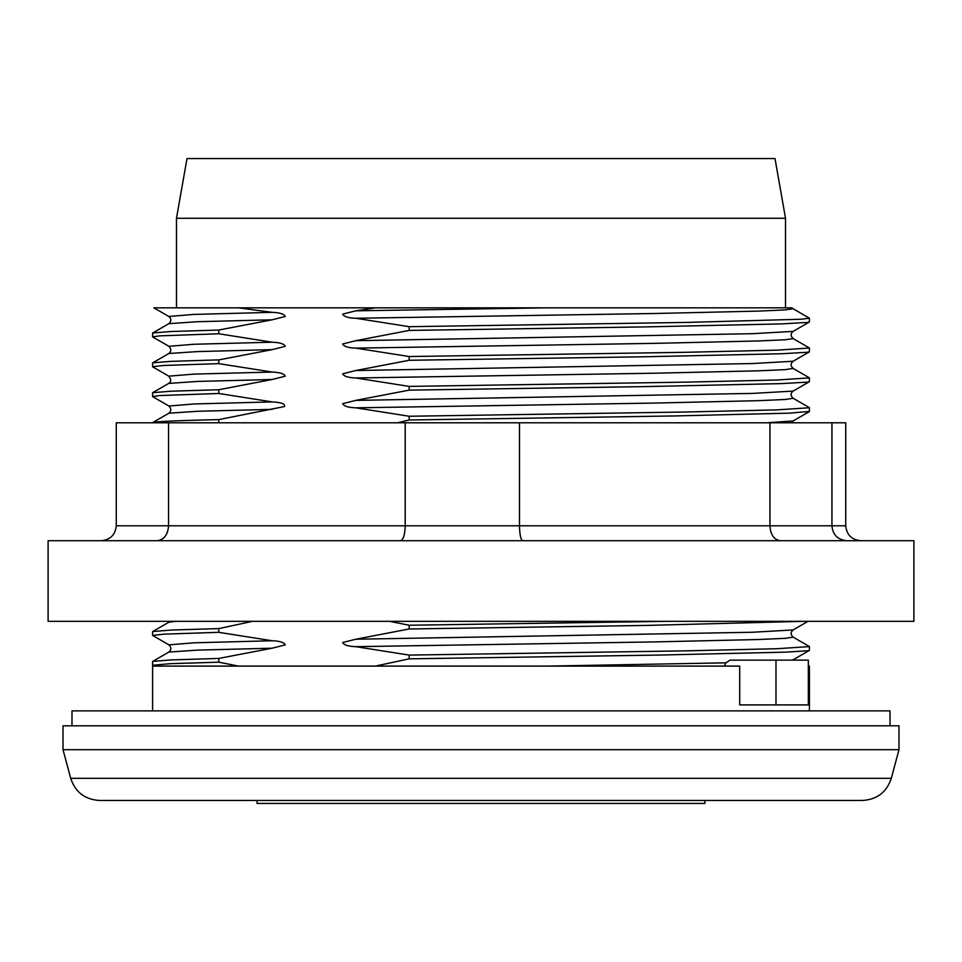 <?xml version="1.0" encoding="UTF-8"?>
<svg xmlns="http://www.w3.org/2000/svg" width="962" height="962" viewBox="0 0 962 962"><rect width="100%" height="100%" fill="white"/><g stroke="black" fill="none" stroke-linecap="round" stroke-linejoin="round"><path stroke-width="1.44" d="M397.583 422.787L409.175 419.997L674.386 415.957L789.73 413.143L809.403 411.435M809.331 411.616L793.157 420.947L766.894 422.787M152.597 392.809L152.597 396.56L159.872 395.55L218.855 393.482L272.174 401.912C281.289 402.393 285.401 403.932 284.499 406.541L218.855 419.6C173.665 420.659 151.611 421.717 152.718 422.787M218.771 422.787L218.771 419.6M409.175 416.257L409.175 419.997M809.511 407.744L776.971 409.872L686.279 412.001L409.199 416.257L355.772 407.828C348.28 407.575 343.915 406.204 342.676 403.703L355.772 400.384L409.163 390.139L646.524 386.58L781.469 383.61L807.755 382.118L809.391 381.625L809.403 377.886L777.055 380.014L686.267 382.142L409.175 386.399L409.175 390.139M409.163 386.399L355.772 377.982C348.28 377.729 343.915 376.346 342.676 373.845L355.772 370.526L409.163 360.281L646.524 356.734L781.469 353.751L807.755 352.26L809.391 351.767L809.403 348.028L777.055 350.156L686.267 352.284L409.175 356.541L409.175 360.281M409.163 356.541L355.772 348.124C348.28 347.871 343.915 346.488 342.676 343.987L355.772 340.68L409.163 330.423L646.524 326.876L781.469 323.893L807.755 322.402L809.391 321.921L809.403 318.182M793.025 308.694L809.355 318.182L801.298 319.24L686.243 322.426L409.175 326.683L409.175 330.423M409.163 326.683L355.772 318.266C348.28 318.013 343.915 316.63 342.676 314.129L355.772 310.822L375.42 307.84L547.498 307.84L355.772 310.822M238.552 307.84L375.408 307.84M272.174 312.337L194.023 314.406L168.771 316.462L153.848 307.84L238.54 307.84L272.174 312.337C279.701 312.602 284.067 313.985 285.281 316.474L272.174 319.793L218.723 330.038L170.827 331.517L152.705 332.996L168.795 323.701M218.771 333.778L218.771 330.038M152.597 333.105L152.597 336.844L159.872 335.846L218.855 333.778L272.174 342.195C279.701 342.46 284.067 343.831 285.281 346.332L272.174 349.639L218.855 359.884M218.771 363.636L218.771 359.884L170.983 361.363L152.718 362.83L168.903 353.487C171.392 351.286 171.392 348.881 168.891 346.296L168.951 346.332M272.174 372.053L194.035 374.11L168.771 376.166L152.489 366.702L163.889 365.452L218.747 363.636L272.174 372.053C279.701 372.318 284.067 373.689 285.281 376.19L272.174 379.497L218.747 389.742L170.815 391.221L152.597 392.712L168.771 383.369M218.771 393.482L218.771 389.742M252.561 621.32L218.867 628.583M218.771 632.323L218.771 628.583L170.983 630.062L152.73 631.529L168.891 622.198L175.818 621.32M272.174 640.752L193.975 642.808L168.879 644.865L152.597 635.401L163.949 634.15L218.723 632.323L272.174 640.752C279.701 641.005 284.067 642.388 285.281 644.877L272.174 648.196L218.723 658.441L170.827 659.92L152.705 661.399L168.879 652.068L197.294 650.132L272.174 648.196M154.016 666.101L152.645 665.247L170.502 663.672L218.783 662.181L218.771 658.441M218.783 662.181L238.552 666.101M375.408 666.101L409.175 658.838L660.112 655.05L785.605 652.152L808.477 650.697L809.415 650.324L809.403 646.584L777.055 648.713L686.267 650.841L409.175 655.098L409.175 658.838M409.163 655.098L355.772 646.668C348.28 646.416 343.915 645.045 342.676 642.544L355.772 639.225L409.163 628.98L646.524 625.42L804.268 621.32M409.175 625.24L409.175 628.98M667.676 621.32L409.199 625.24L389.406 621.32M152.597 710.882L152.597 666.101L739.706 666.101L739.706 704.918L808.333 704.918L808.333 660.136L775.973 660.136L775.973 704.918M809.403 710.882L809.403 666.101L808.333 666.101M832.298 725.817L898.977 725.817L898.977 749.699L63.023 749.699L63.023 725.817L832.298 725.817M257.082 800.456L257.082 803.438L704.918 803.438L704.918 800.456M792.989 659.8L791.534 660.136M724.254 666.101L726.057 662.83L730.002 660.136L775.973 660.136M809.295 322.054L793.121 331.385L752.284 333.706L355.772 340.68M809.295 351.9L793.121 361.243L752.284 363.564L355.772 370.526M808.056 621.32L793.121 629.942L752.284 632.262L355.772 639.225M176.479 218.278L785.521 218.278L774.999 158.562L187.001 158.562L176.479 218.278L176.479 307.84L792.087 307.84M793.013 308.73L785.064 309.92L758.381 311.111L654.93 313.492L355.784 318.266M272.174 319.793L197.33 321.717L168.867 323.653M809.295 347.919L793.121 338.588L785.317 339.778L758.212 340.969L655.002 343.35L355.784 348.124M272.174 379.497L197.33 381.433L168.651 383.429M809.295 377.777L793.121 368.434L785.317 369.636L758.212 370.827L655.002 373.208L355.784 377.982M793.145 629.942C790.475 632.178 790.475 634.583 793.145 637.145L785.317 638.335L758.212 639.526L655.002 641.907L355.784 646.668M139.153 800.456L768.313 800.456M891.305 778.318L70.695 778.318C75.325 792.195 84.945 799.566 99.531 800.456L862.469 800.456C877.055 799.566 886.675 792.183 891.305 778.318L898.977 749.699M736.952 307.84L785.521 307.84L785.521 218.278M101.166 540.716C110.317 539.802 115.356 534.836 116.27 525.781L116.27 422.787L769.937 422.787L769.937 525.781L519.492 525.781L519.492 422.787M157.107 540.716C164.045 539.802 167.869 534.836 168.554 525.781L168.554 422.787M400.481 540.716C403.343 539.802 404.918 534.836 405.206 525.781L405.206 422.787M522.751 540.716C520.779 539.802 519.684 534.836 519.492 525.781L116.27 525.781M780.314 540.716C774.025 539.802 770.562 534.836 769.937 525.781L831.938 525.781L831.938 422.787L769.937 422.787M846.644 540.716C837.722 539.802 832.827 534.836 831.938 525.781L845.73 525.781L845.73 422.787L831.938 422.787M860.834 540.716C851.683 539.802 846.644 534.836 845.73 525.781M246.44 540.716L48.1 540.716L48.1 621.32L913.9 621.32L913.9 540.716L246.44 540.716M71.982 725.817L71.982 710.882L890.018 710.882L890.018 725.817M272.174 409.355L197.643 411.279L168.891 413.203L152.73 422.546M726.057 662.83L547.498 666.101M272.174 342.195L194.252 344.252L168.891 346.296L152.718 336.965M272.174 401.912L194.252 403.956L168.951 406.036M809.295 381.758L793.121 391.101L752.296 393.422L355.772 400.384M272.174 349.639L197.631 351.575L168.903 353.499M793.109 391.077C790.427 393.326 790.427 395.719 793.109 398.28L785.208 399.483L758.248 400.685L654.99 403.066L355.784 407.828M168.855 622.21L169.913 621.32M152.597 665.247L152.597 661.507M809.319 650.456L793.157 659.788M168.891 413.215C171.392 411.002 171.392 408.597 168.891 406.012L152.718 396.669M792.003 307.912L792.977 308.706M168.855 316.462C171.537 318.699 171.537 321.104 168.855 323.665M793.145 331.385C790.463 333.634 790.463 336.027 793.145 338.588M168.735 383.369C171.356 381.962 171.356 379.557 168.735 376.166L168.735 376.166M793.145 361.243C790.463 363.492 790.463 365.885 793.145 368.446M793.289 420.935L791.606 422.787M168.855 652.068C171.525 649.831 171.525 647.426 168.855 644.865L168.855 644.865M793.217 398.292L809.403 407.635M793.121 637.133L809.295 646.476M152.597 366.702L152.597 362.963M152.597 635.401L152.597 631.661M809.403 411.483L809.403 407.744M70.695 778.318L63.023 749.699"/></g></svg>

